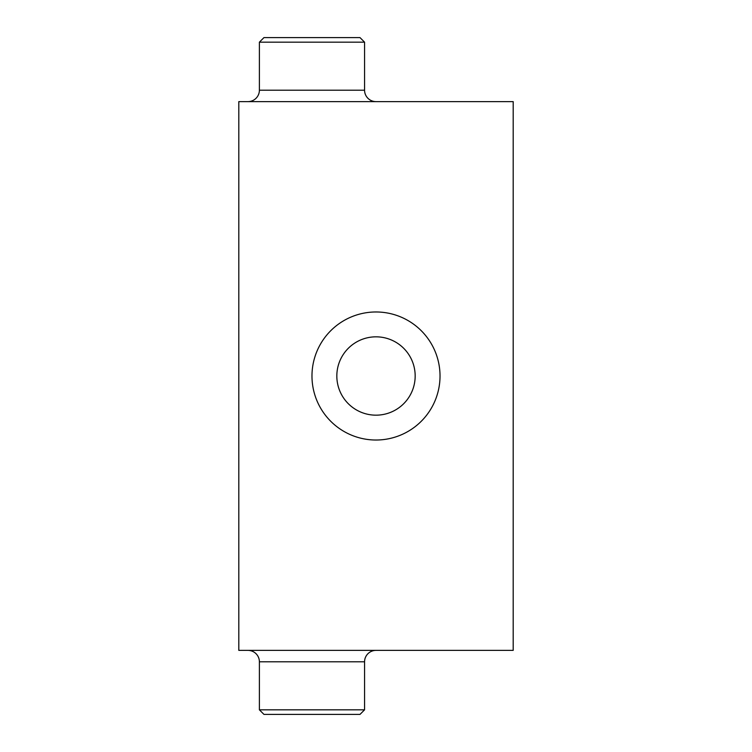 <?xml version="1.0" encoding="UTF-8"?>
<svg xmlns="http://www.w3.org/2000/svg" width="752" height="752" viewBox="0 0 752 752"><rect width="100%" height="100%" fill="white"/><g stroke="black" fill="none" stroke-linecap="round" stroke-linejoin="round"><path stroke-width="1.13" d="M364.57 709.832L359.992 714.4L263.961 714.4L259.393 709.832L259.393 661.807L364.57 661.807L364.57 709.832L259.393 709.832M376 650.377A11.43 11.43 0 0 0 364.57 661.807M247.953 650.377A11.43 11.43 0 0 1 259.393 661.807M376 101.623A11.43 11.43 0 0 1 364.57 90.193L364.57 42.168L259.393 42.168L259.393 90.193L364.57 90.193M247.953 101.623A11.43 11.43 0 0 0 259.393 90.193M259.393 42.168L263.961 37.6L359.992 37.6L364.57 42.168M336.83 376A39.17 39.17 0 0 1 376 336.83A39.17 39.17 0 0 1 415.17 376A39.17 39.17 0 0 1 376 415.17A39.17 39.17 0 0 1 336.83 376M376 311.977A64.023 64.023 0 0 0 311.977 376A64.023 64.023 0 0 0 376 440.023A64.023 64.023 0 0 0 440.023 376A64.023 64.023 0 0 0 376 311.977M513.193 101.623L238.807 101.623L238.807 650.377L513.193 650.377L513.193 101.623"/></g></svg>

